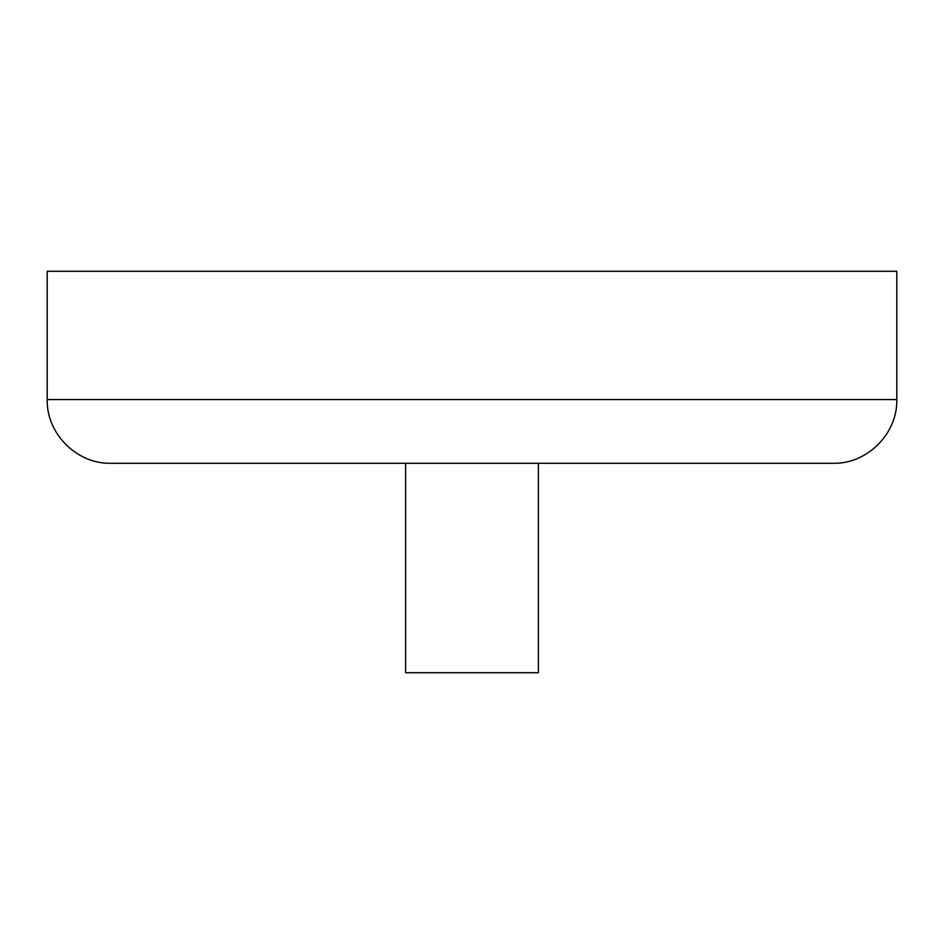 <?xml version="1.0" encoding="UTF-8"?>
<svg xmlns="http://www.w3.org/2000/svg" width="944" height="944" viewBox="0 0 944 944"><rect width="100%" height="100%" fill="white"/><g stroke="black" fill="none" stroke-linecap="round" stroke-linejoin="round"><path stroke-width="1.42" d="M896.8 399.572L896.8 271.282L47.2 271.282L47.2 399.572L896.8 399.572C897.673 433.615 867.135 464.165 833.08 463.292L110.92 463.292L405.625 463.292L405.625 672.718L538.375 672.718L538.375 463.292M47.2 399.572C46.327 433.615 76.865 464.165 110.92 463.292"/></g></svg>
